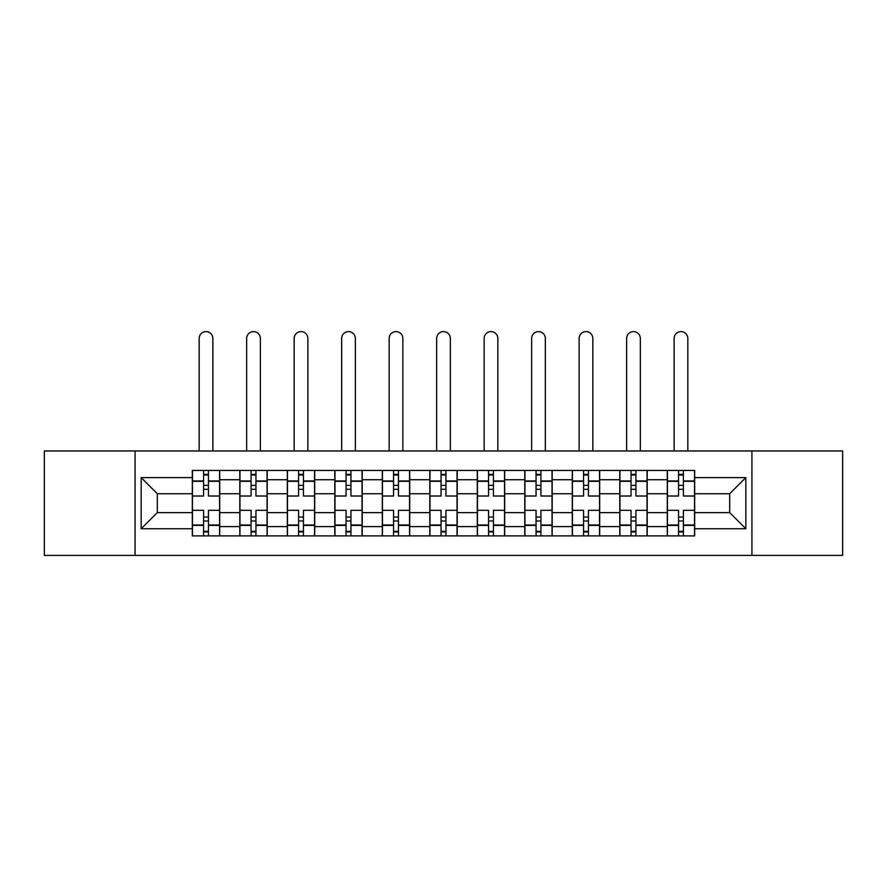 <?xml version="1.0" encoding="UTF-8"?>
<svg xmlns="http://www.w3.org/2000/svg" width="887" height="887" viewBox="0 0 887 887"><rect width="100%" height="100%" fill="white"/><g stroke="black" fill="none" stroke-linecap="round" stroke-linejoin="round"><path stroke-width="1.33" d="M751.921 555.395L842.65 555.395L842.65 450.962L44.35 450.962L44.35 555.395L751.921 555.395L751.921 450.962M239.812 535.903L239.812 479.734L219.721 479.734L219.721 535.903M219.721 479.734L219.721 470.443M239.812 479.734L239.812 470.443M267.22 470.443L267.22 535.903M287.31 535.903L287.31 470.443M314.708 470.443L314.708 535.903M334.809 535.903L334.809 470.443M362.206 470.443L362.206 535.903M382.308 535.903L382.308 470.443M409.705 470.443L409.705 535.903M429.796 535.903L429.796 470.443M457.204 470.443L457.204 535.903M477.295 535.903L477.295 470.443M504.692 470.443L504.692 535.903M524.794 535.903L524.794 470.443M552.191 470.443L552.191 535.903M572.292 535.903L572.292 470.443M599.69 470.443L599.69 535.903M619.78 535.903L619.78 470.443M647.188 470.443L647.188 535.903M667.279 535.903L667.279 470.443M667.279 512.608L647.188 512.608M619.78 512.608L599.69 512.608M572.292 512.608L552.191 512.608M524.794 512.608L504.692 512.608M477.295 512.608L457.204 512.608M429.796 512.608L409.705 512.608M382.308 512.608L362.206 512.608M334.809 512.608L314.708 512.608M287.31 512.608L267.22 512.608M239.812 512.608L219.721 512.608M667.279 493.737L647.188 493.737M619.78 493.737L599.69 493.737M572.292 493.737L552.191 493.737M524.794 493.737L504.692 493.737M477.295 493.737L457.204 493.737M429.796 493.737L409.705 493.737M382.308 493.737L362.206 493.737M334.809 493.737L314.708 493.737M287.31 493.737L267.22 493.737M239.812 493.737L219.721 493.737M157.309 512.608L192.324 512.608L192.324 493.737L157.309 493.737L157.309 512.608L141.166 528.752L141.166 477.605L192.324 477.605L192.324 493.737M694.676 493.737L694.676 512.608L729.691 512.608L729.691 493.737L694.676 493.737L694.676 470.443L192.324 470.443L192.324 477.605M694.676 477.605L745.834 477.605L745.834 528.752L694.676 528.752L694.676 512.608M192.324 512.608L192.324 535.903L694.676 535.903L694.676 528.752M192.324 528.752L141.166 528.752M135.079 555.395L135.079 450.962M208.456 531.335L203.589 531.335M203.589 475.011L208.456 475.011M255.955 531.335L251.076 531.335M251.076 475.011L255.955 475.011M303.443 531.335L298.575 531.335M298.575 475.011L303.443 475.011M350.942 531.335L346.074 531.335M346.074 475.011L350.942 475.011M398.44 531.335L393.573 531.335M393.573 475.011L398.44 475.011M445.939 531.335L441.061 531.335M441.061 475.011L445.939 475.011M493.427 531.335L488.56 531.335M488.56 475.011L493.427 475.011M540.926 531.335L536.058 531.335M536.058 475.011L540.926 475.011M588.425 531.335L583.557 531.335M583.557 475.011L588.425 475.011M635.924 531.335L631.045 531.335M631.045 475.011L635.924 475.011M683.411 531.335L678.544 531.335M678.544 475.011L683.411 475.011M141.166 477.605L157.309 493.737M729.691 512.608L745.834 528.752M729.691 493.737L745.834 477.605M219.566 535.903L219.566 496.021L208.456 496.021L208.456 470.443M203.589 470.443L203.589 496.021L192.468 496.021L192.468 470.443M212.869 450.962L212.869 338.457A6.852 6.852 0 0 0 206.017 331.605A6.852 6.852 0 0 0 199.165 338.457L199.165 450.962M219.566 496.021L219.566 470.443M192.468 535.903L192.468 510.324L203.589 510.324L203.589 535.903M208.456 535.903L208.456 510.324L219.566 510.324M203.589 489.325L208.456 489.325M192.468 510.324L192.468 496.021M208.456 517.032L203.589 517.032M208.456 531.945L203.589 531.945M203.589 520.991L208.456 520.991M208.456 485.366L203.589 485.366M203.589 474.401L208.456 474.401M267.065 535.903L267.065 496.021L255.955 496.021L255.955 470.443M251.076 470.443L251.076 496.021L239.967 496.021L239.967 470.443M260.368 450.962L260.368 338.457A6.852 6.852 0 0 0 253.516 331.605A6.852 6.852 0 0 0 246.664 338.457L246.664 450.962M267.065 496.021L267.065 470.443M239.967 535.903L239.967 510.324L251.076 510.324L251.076 535.903M255.955 535.903L255.955 510.324L267.065 510.324M251.076 489.325L255.955 489.325M239.967 510.324L239.967 496.021M255.955 517.032L251.076 517.032M255.955 531.945L251.076 531.945M251.076 520.991L255.955 520.991M255.955 485.366L251.076 485.366M251.076 474.401L255.955 474.401M314.563 535.903L314.563 496.021L303.443 496.021L303.443 470.443M298.575 470.443L298.575 496.021L287.466 496.021L287.466 470.443M307.867 450.962L307.867 338.457A6.852 6.852 0 0 0 301.015 331.605A6.852 6.852 0 0 0 294.162 338.457L294.162 450.962M314.563 496.021L314.563 470.443M287.466 535.903L287.466 510.324L298.575 510.324L298.575 535.903M303.443 535.903L303.443 510.324L314.563 510.324M298.575 489.325L303.443 489.325M287.466 510.324L287.466 496.021M303.443 517.032L298.575 517.032M303.443 531.945L298.575 531.945M298.575 520.991L303.443 520.991M303.443 485.366L298.575 485.366M298.575 474.401L303.443 474.401M362.051 535.903L362.051 496.021L350.942 496.021L350.942 470.443M346.074 470.443L346.074 496.021L334.964 496.021L334.964 470.443M355.354 450.962L355.354 338.457A6.852 6.852 0 0 0 348.502 331.605A6.852 6.852 0 0 0 341.661 338.457L341.661 450.962M362.051 496.021L362.051 470.443M334.964 535.903L334.964 510.324L346.074 510.324L346.074 535.903M350.942 535.903L350.942 510.324L362.051 510.324M346.074 489.325L350.942 489.325M334.964 510.324L334.964 496.021M350.942 517.032L346.074 517.032M350.942 531.945L346.074 531.945M346.074 520.991L350.942 520.991M350.942 485.366L346.074 485.366M346.074 474.401L350.942 474.401M409.55 535.903L409.55 496.021L398.44 496.021L398.44 470.443M393.573 470.443L393.573 496.021L382.452 496.021L382.452 470.443M402.853 450.962L402.853 338.457A6.852 6.852 0 0 0 396.001 331.605A6.852 6.852 0 0 0 389.149 338.457L389.149 450.962M409.55 496.021L409.55 470.443M382.452 535.903L382.452 510.324L393.573 510.324L393.573 535.903M398.44 535.903L398.44 510.324L409.55 510.324M393.573 489.325L398.44 489.325M382.452 510.324L382.452 496.021M398.44 517.032L393.573 517.032M398.44 531.945L393.573 531.945M393.573 520.991L398.44 520.991M398.44 485.366L393.573 485.366M393.573 474.401L398.44 474.401M457.049 535.903L457.049 496.021L445.939 496.021L445.939 470.443M441.061 470.443L441.061 496.021L429.951 496.021L429.951 470.443M450.352 450.962L450.352 338.457A6.852 6.852 0 0 0 443.5 331.605A6.852 6.852 0 0 0 436.648 338.457L436.648 450.962M457.049 496.021L457.049 470.443M429.951 535.903L429.951 510.324L441.061 510.324L441.061 535.903M445.939 535.903L445.939 510.324L457.049 510.324M441.061 489.325L445.939 489.325M429.951 510.324L429.951 496.021M445.939 517.032L441.061 517.032M445.939 531.945L441.061 531.945M441.061 520.991L445.939 520.991M445.939 485.366L441.061 485.366M441.061 474.401L445.939 474.401M504.548 535.903L504.548 496.021L493.427 496.021L493.427 470.443M488.56 470.443L488.56 496.021L477.45 496.021L477.45 470.443M497.851 450.962L497.851 338.457A6.852 6.852 0 0 0 490.999 331.605A6.852 6.852 0 0 0 484.147 338.457L484.147 450.962M504.548 496.021L504.548 470.443M477.45 535.903L477.45 510.324L488.56 510.324L488.56 535.903M493.427 535.903L493.427 510.324L504.548 510.324M488.56 489.325L493.427 489.325M477.45 510.324L477.45 496.021M493.427 517.032L488.56 517.032M493.427 531.945L488.56 531.945M488.56 520.991L493.427 520.991M493.427 485.366L488.56 485.366M488.56 474.401L493.427 474.401M552.036 535.903L552.036 496.021L540.926 496.021L540.926 470.443M536.058 470.443L536.058 496.021L524.949 496.021L524.949 470.443M545.339 450.962L545.339 338.457A6.852 6.852 0 0 0 538.498 331.605A6.852 6.852 0 0 0 531.646 338.457L531.646 450.962M552.036 496.021L552.036 470.443M524.949 535.903L524.949 510.324L536.058 510.324L536.058 535.903M540.926 535.903L540.926 510.324L552.036 510.324M536.058 489.325L540.926 489.325M524.949 510.324L524.949 496.021M540.926 517.032L536.058 517.032M540.926 531.945L536.058 531.945M536.058 520.991L540.926 520.991M540.926 485.366L536.058 485.366M536.058 474.401L540.926 474.401M599.534 535.903L599.534 496.021L588.425 496.021L588.425 470.443M583.557 470.443L583.557 496.021L572.437 496.021L572.437 470.443M592.838 450.962L592.838 338.457A6.852 6.852 0 0 0 585.985 331.605A6.852 6.852 0 0 0 579.133 338.457L579.133 450.962M599.534 496.021L599.534 470.443M572.437 535.903L572.437 510.324L583.557 510.324L583.557 535.903M588.425 535.903L588.425 510.324L599.534 510.324M583.557 489.325L588.425 489.325M572.437 510.324L572.437 496.021M588.425 517.032L583.557 517.032M588.425 531.945L583.557 531.945M583.557 520.991L588.425 520.991M588.425 485.366L583.557 485.366M583.557 474.401L588.425 474.401M647.033 535.903L647.033 496.021L635.924 496.021L635.924 470.443M631.045 470.443L631.045 496.021L619.935 496.021L619.935 470.443M640.336 450.962L640.336 338.457A6.852 6.852 0 0 0 633.484 331.605A6.852 6.852 0 0 0 626.632 338.457L626.632 450.962M647.033 496.021L647.033 470.443M619.935 535.903L619.935 510.324L631.045 510.324L631.045 535.903M635.924 535.903L635.924 510.324L647.033 510.324M631.045 489.325L635.924 489.325M619.935 510.324L619.935 496.021M635.924 517.032L631.045 517.032M635.924 531.945L631.045 531.945M631.045 520.991L635.924 520.991M635.924 485.366L631.045 485.366M631.045 474.401L635.924 474.401M694.532 535.903L694.532 496.021L683.411 496.021L683.411 470.443M678.544 470.443L678.544 496.021L667.434 496.021L667.434 470.443M687.835 450.962L687.835 338.457A6.852 6.852 0 0 0 680.983 331.605A6.852 6.852 0 0 0 674.131 338.457L674.131 450.962M694.532 496.021L694.532 470.443M667.434 535.903L667.434 510.324L678.544 510.324L678.544 535.903M683.411 535.903L683.411 510.324L694.532 510.324M678.544 489.325L683.411 489.325M667.434 510.324L667.434 496.021M683.411 517.032L678.544 517.032M683.411 531.945L678.544 531.945M678.544 520.991L683.411 520.991M683.411 485.366L678.544 485.366M678.544 474.401L683.411 474.401M619.78 479.734L599.69 479.734M572.292 479.734L552.191 479.734M524.794 479.734L504.692 479.734M477.295 479.734L457.204 479.734M429.796 479.734L409.705 479.734M382.308 479.734L362.206 479.734M334.809 479.734L314.708 479.734M287.31 479.734L267.22 479.734M667.279 479.734L647.188 479.734M619.78 526.623L599.69 526.623M572.292 526.623L552.191 526.623M524.794 526.623L504.692 526.623M477.295 526.623L457.204 526.623M429.796 526.623L409.705 526.623M382.308 526.623L362.206 526.623M334.809 526.623L314.708 526.623M287.31 526.623L267.22 526.623M239.812 526.623L219.721 526.623M667.279 526.623L647.188 526.623M219.566 480.954L208.456 480.954M203.589 480.954L192.468 480.954M203.589 481.353L192.468 481.353M203.589 524.993L192.468 524.993M203.589 525.403L192.468 525.403M219.566 525.403L208.456 525.403M219.566 481.353L208.456 481.353M219.566 524.993L208.456 524.993M267.065 480.954L255.955 480.954M251.076 480.954L239.967 480.954M251.076 481.353L239.967 481.353M251.076 524.993L239.967 524.993M251.076 525.403L239.967 525.403M267.065 525.403L255.955 525.403M267.065 481.353L255.955 481.353M267.065 524.993L255.955 524.993M314.563 480.954L303.443 480.954M298.575 480.954L287.466 480.954M298.575 481.353L287.466 481.353M298.575 524.993L287.466 524.993M298.575 525.403L287.466 525.403M314.563 525.403L303.443 525.403M314.563 481.353L303.443 481.353M314.563 524.993L303.443 524.993M362.051 480.954L350.942 480.954M346.074 480.954L334.964 480.954M346.074 481.353L334.964 481.353M346.074 524.993L334.964 524.993M346.074 525.403L334.964 525.403M362.051 525.403L350.942 525.403M362.051 481.353L350.942 481.353M362.051 524.993L350.942 524.993M409.55 480.954L398.44 480.954M393.573 480.954L382.452 480.954M393.573 481.353L382.452 481.353M393.573 524.993L382.452 524.993M393.573 525.403L382.452 525.403M409.55 525.403L398.44 525.403M409.55 481.353L398.44 481.353M409.55 524.993L398.44 524.993M457.049 480.954L445.939 480.954M441.061 480.954L429.951 480.954M441.061 481.353L429.951 481.353M441.061 524.993L429.951 524.993M441.061 525.403L429.951 525.403M457.049 525.403L445.939 525.403M457.049 481.353L445.939 481.353M457.049 524.993L445.939 524.993M504.548 480.954L493.427 480.954M488.56 480.954L477.45 480.954M488.56 481.353L477.45 481.353M488.56 524.993L477.45 524.993M488.56 525.403L477.45 525.403M504.548 525.403L493.427 525.403M504.548 481.353L493.427 481.353M504.548 524.993L493.427 524.993M552.036 480.954L540.926 480.954M536.058 480.954L524.949 480.954M536.058 481.353L524.949 481.353M536.058 524.993L524.949 524.993M536.058 525.403L524.949 525.403M552.036 525.403L540.926 525.403M552.036 481.353L540.926 481.353M552.036 524.993L540.926 524.993M599.534 480.954L588.425 480.954M583.557 480.954L572.437 480.954M583.557 481.353L572.437 481.353M583.557 524.993L572.437 524.993M583.557 525.403L572.437 525.403M599.534 525.403L588.425 525.403M599.534 481.353L588.425 481.353M599.534 524.993L588.425 524.993M647.033 480.954L635.924 480.954M631.045 480.954L619.935 480.954M631.045 481.353L619.935 481.353M631.045 524.993L619.935 524.993M631.045 525.403L619.935 525.403M647.033 525.403L635.924 525.403M647.033 481.353L635.924 481.353M647.033 524.993L635.924 524.993M694.532 480.954L683.411 480.954M678.544 480.954L667.434 480.954M678.544 481.353L667.434 481.353M678.544 524.993L667.434 524.993M678.544 525.403L667.434 525.403M694.532 525.403L683.411 525.403M694.532 481.353L683.411 481.353M694.532 524.993L683.411 524.993"/></g></svg>

